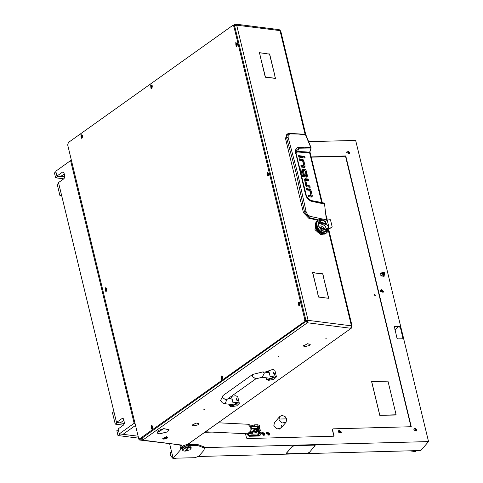 <?xml version="1.0" encoding="UTF-8"?>
<svg xmlns="http://www.w3.org/2000/svg" width="483" height="483" viewBox="0 0 483 483"><rect width="100%" height="100%" fill="white"/><g stroke="black" fill="none" stroke-linecap="round" stroke-linejoin="round"><path stroke-width="0.72" d="M304.036 346.233L304.972 346.553L309.506 345.508L304.864 346.631L304.036 346.233M192.723 425.529L193.659 425.849L198.193 424.805L193.544 425.928L192.723 425.529M157.645 433.209L159.396 433.819L167.673 431.844L159.281 433.897L157.645 433.209M278.697 356.569L277.834 356.931L278.697 356.569M204.49 409.433L203.621 409.801L204.49 409.433M326.725 338.015L325.862 338.384L326.725 338.015M140.776 438.95L141.815 438.685L142.08 439.772L141.247 439.977L181.843 445.097L140.625 440.152L141.247 439.977L140.982 438.89L304.99 322.058L304.067 321.944L304.785 319.523L233.893 26.487L233.005 25.472L232.383 25.647L68.381 142.485L67.662 144.906L138.555 437.942L139.442 438.95L304.067 321.944M69.141 141.942L69.039 141.513L69.896 141.404M140.625 440.152L139.702 438.987M305.099 134.208L280.043 30.628L236.682 25.164L235.795 24.15L279.156 29.62L280.714 31.063L305.745 134.528M303.976 346.178L303.626 345.943L307.381 343.691L303.807 345.9L303.976 346.178M192.657 425.481L192.312 425.239L196.062 422.993L192.488 425.197L192.657 425.481M196.213 423.048L198.972 423.633L198.163 424.708L198.797 423.676L196.213 423.048M307.526 343.745L310.285 344.331L309.482 345.411L310.11 344.373L307.526 343.745M157.579 433.154L157.066 432.665L158.895 430.281L163.882 428.608L157.241 432.617L157.579 433.154M164.027 428.663L169.032 429.767L167.649 431.748L168.857 429.81L164.027 428.663M141.779 438.322L143.837 439.681L142.08 439.772M180.654 445.199L180.823 445.9L181.843 445.097M180.823 445.9L182.459 446.105M189.058 444.601L189.904 443.998L188.545 443.762L351.37 328.138L351.509 326.768M235.795 24.15L235.173 24.325L235.414 25.333M307.116 321.708L308.1 320.368L351.461 325.838L350.743 328.259L307.381 322.789L307.116 321.708L306.113 320.96M143.373 439.621L307.381 322.789L308.1 320.368L236.682 25.164L234.352 25.78M315.103 272.986L322.795 273.795L323.471 276.59L322.692 273.939L315.103 272.986M274.73 75.68L275.545 78.494L267.775 77.352L275.364 78.312L274.73 75.68M267.274 53.824L269.611 53.963L274.827 75.535L269.508 54.108L267.274 53.824M326.351 298.023L328.549 298.144L323.369 276.735L328.73 298.325L326.351 298.023M260.083 55.63L265.402 77.057L267.679 77.497L265.3 77.202L260.083 55.63M317.911 294.093L312.549 272.503L314.928 272.804L312.73 272.684L317.911 294.093M317.808 294.238L318.587 296.888L326.212 298.005L318.484 297.033L317.808 294.238M267.093 53.643L259.546 52.852L260.18 55.485L259.371 52.671L266.906 53.782M328.253 225.947L328.518 225.458L325.922 214.718M189.728 443.285L189.904 443.998M143.385 439.627L143.463 439.947M305.654 321.05L306.457 321.153M307.381 322.789L305.594 321.225M305.691 320.905L307.357 320.899M305.715 320.803L308.1 320.368M234.08 25.623L234.478 24.5L235.173 24.325M351.37 328.138L188.593 443.768M328.464 230.783L351.461 325.838L352.101 326.134L351.515 326.683M69.039 141.513L68.393 142.473M157.319 432.822L157.416 433.215M192.337 424.895L192.494 425.535M303.65 345.599L303.807 346.239M318.164 220.302L317.609 220.779L318.116 220.333L308.685 218.165L303.427 212.611L285.495 138.488L286.769 134.407L287.53 133.918L286.606 137.77L288.134 137.341L288.254 134.908L290.06 133.906L289.003 133.513M325.222 221.51L325.663 221.413M304.32 167.408L303.113 161.485L302.394 160.199L299.406 159.444M303.058 166.363L301.036 166.188M302.141 157.506L301.935 156.655L298.627 156.238M304.459 157.971L303.547 156.691M309.331 187.193L309.126 186.341L306.156 185.84L304.942 180.829L305.679 180.274M307.701 180.449L307.496 179.598L304.417 179.229M311.493 197.064L310.279 191.141L309.561 189.855L306.572 189.101M310.231 196.02L308.202 195.844M305.848 172.787L304.797 170.088L302.05 169.412M303.421 174.508L302.569 171.006L303.312 170.475L304.314 174.623L303.046 174.466L302.135 169.237L304.64 169.092L305.54 169.557L304.797 170.088M303.306 170.451L302.569 171.006M306.693 177.14L306.198 174.242L305.83 174.194M301.712 175.601L302.334 175.16L306.059 175.631L305.413 176.09M305.316 176.156L301.736 175.703M285.495 138.488L286.606 137.77L296.29 173.639L304.544 211.928L306.101 211.626L297.661 173.258L288.134 137.341M303.427 212.611L304.544 211.928L309.38 217.742L309.995 216.33L307.538 214.615L306.101 211.626M308.685 218.165L309.38 217.742L318.689 219.946M325.488 221.546L325.916 221.166L324.51 220.966M305.262 134.226L310.998 147.919L309.639 152.115L310.919 148.975M303.113 161.485L303.855 160.954L303.137 159.674L302.394 160.199M303.855 160.954L305.081 166.043L304.99 167.033L304.501 167.384M303.137 159.674L299.249 158.804L299.611 160.296L302.581 160.797L303.795 165.808L300.879 165.548L301.241 167.04L304.067 167.396L304.99 167.033M303.704 165.904L302.962 166.436M302.678 156.13L303.034 157.621L298.838 157.09L298.476 155.598L302.678 156.13L301.935 156.655M304.604 158.001L305.171 157.168L303.771 156.214L303.578 156.963L304.604 158.001M304.942 180.829L305.685 180.304L306.898 185.315L306.156 185.84M306.3 185.985L307.043 185.46L309.869 185.816L309.126 186.341M309.869 185.816L310.231 187.307L307.297 186.933L306.343 186.438L305.63 185.152L304.489 179.072L305.413 178.71L308.239 179.066L307.496 179.598M308.239 179.066L308.601 180.564L305.685 180.304M310.279 191.141L311.022 190.61L310.303 189.33L309.561 189.855M311.022 190.61L312.247 195.7L312.157 196.69L311.668 197.04M310.303 189.33L306.415 188.461L306.777 189.952L309.748 190.453L310.961 195.464L308.045 195.204L308.408 196.696L311.233 197.052L312.157 196.69M310.871 195.561L310.134 196.092M305.498 171.338L306.24 170.813L306.747 172.902L305.473 172.739L304.839 170.559L303.324 170.39L302.581 170.916M306.24 170.813L305.54 169.557M306.198 174.242L306.94 173.717L307.448 175.8L306.91 177.11M301.887 176.343L306.494 177.128L307.345 176.802M300.07 168.863L300.716 168.947L300.185 169.322M300.716 168.947L302.189 175.039L301.67 175.407M306.059 175.631L305.673 173.554L306.94 173.717M326.11 220.93L326.339 219.801L309.995 216.33M326.152 220.858L326.399 219.874L325.614 221.51M311.281 200.578L324.431 203.337L326.393 219.807M287.524 133.918L289.353 133.393L305.576 134.352L310.925 147.593M290.06 133.906L297.902 134.002L305.86 134.733L311.028 147.659L309.681 152.863L321.684 202.48M295.928 152.048L297.631 151.427L298.651 148.776L310.877 148.981L311.028 147.659L304.797 147.212L297.661 147.605L295.958 148.933L295.306 151.173L305.437 194.148L306.584 197.1L308.577 199.63L310.581 200.988L318.255 202.824L324.534 203.88L324.455 203.548L323.96 203.017L311.233 200.566L311.644 201.363M295.964 152.694L297.6 152.03L297.631 151.427L309.639 152.115L321.817 202.697M305.842 194.577L305.437 194.148M296.025 154.005L296.109 153.546L295.554 153.31M311.179 200.554L307.973 198.356L306.294 195.386L296.151 153.63L296.157 150.678L297.208 149.277L298.651 148.776L298.591 147.412M163.918 439.162L167.166 438.129L166.514 437.314L163.429 439.029L163.918 439.162M163.296 438.944L162.795 438.534L166.635 436.91L167.51 437.393L167.251 437.99M167.45 437.266L166.569 436.638L162.789 438.395M266.109 377.797L266.417 379.294L268.276 380.332L273.813 379.415L276.439 376.873L274.579 375.834L270.112 376.36L268.868 371.204L266.405 372.333M276.439 376.873L274.863 370.358L273.01 369.326L264.932 372.145M274.694 374.379L274.253 374.482L273.287 372.405L273.728 372.308L274.694 374.379L274.253 374.482L273.287 372.405M266.405 379.004L269.574 379.403L274.374 377.368L273.281 376.764L270.112 376.36M229.002 404.229L229.31 405.726L231.17 406.764L236.706 405.847L239.333 403.305L237.479 402.267L233.005 402.792L231.762 397.642L229.304 398.765M239.333 403.305L237.757 396.791L235.903 395.758L231.303 396.326M237.588 400.818L237.147 400.914L236.157 398.855L236.622 398.741L237.588 400.818L237.147 400.914L236.181 398.837M229.298 405.436L232.468 405.835L237.268 403.8L236.181 403.196L233.005 402.792M328.796 228.894L331.996 227.095L332.117 226.648L330.487 219.91L329.895 219.312L326.943 218.938M328.778 229.202L331.996 227.095M332.008 227.082L331.253 227.62M320.905 234.653L323.26 234.164L320.941 234.623L315.049 229.751L315.508 223.309L314.994 229.745L320.905 234.653M315.363 225.579L317.422 232.051L318.75 232.365M318.575 232.245L315.804 228.356M315.568 226.72L315.785 228.278L318.641 232.287L320.048 232.999M317.862 225.368L324.679 232.281L328.525 226.865L324.534 220.979L319.215 220.296L317.862 225.368M316.993 225.41L317.856 227.777L319.559 230.246L322.221 232.353L324.582 233.102L326.43 232.884L328.211 231.333L328.79 229.153L328.398 226.406M319.692 232.758L315.677 227.113M325.113 233.863L326.116 233.247M324.642 234.044L325.228 233.79L324.642 234.044M324.546 234.05L324.22 234.122M323.652 234.164L323.236 234.158M323.115 233.983L323.447 234.104M322.686 234.086L322.197 233.983M322.095 233.748L322.445 233.965M321.672 233.814L321.135 233.603M321.056 233.319L321.418 233.621M321.225 233.645L317.892 231.109L315.616 226.895M316.661 221.395L316.172 221.951L316.673 221.401M323.097 220.121L322.3 219.795M316.92 221.214L316.425 221.769L316.933 221.214M315.731 222.766L316.087 222.071L315.737 222.79M316.486 221.625L316.057 222.246L316.504 221.625M322.07 219.729L321.249 219.542M317.096 221.148L317.627 220.683L317.096 221.16M317.18 221.027L316.685 221.588L317.186 221.033M316.745 221.437L316.317 222.065L316.763 221.443M315.701 223.134L315.991 222.379L315.713 223.164M315.677 222.911L315.459 223.714L315.713 222.904M316.347 221.89L315.985 222.585L316.371 221.896M321.062 219.524L320.241 219.505M324.419 220.9L323.085 220.103M316.83 221.697L317.259 221.069L316.836 221.721M316.86 221.522L316.504 222.216L316.89 221.528M316.504 222.017L316.22 222.766L316.54 222.017M317.693 220.665L317.198 221.22L317.705 220.665M315.779 223.961L315.918 223.104L315.804 223.997M315.689 223.695L315.628 224.595L315.737 223.683M315.508 224.317L315.526 225.247L315.556 224.293M316.19 222.542L315.979 223.351L316.226 222.536M319.233 219.735L318.375 220.151M315.375 224.957L315.465 225.911L315.417 224.927M316.757 222.029L317.12 221.341L316.77 222.059M316.763 221.83L316.474 222.585L316.8 221.83M316.45 222.361L316.232 223.164L316.486 222.355M317.458 221.033L317.953 220.477L317.464 221.051M317.518 220.888L317.09 221.516L317.536 220.894M315.888 224.408L315.948 223.514L315.912 224.45M315.767 224.13L315.779 225.06L315.81 224.112M315.628 224.77L315.719 225.73L315.671 224.746M316.178 222.923L316.039 223.774L316.22 222.911M315.671 227.082L315.761 227.372M315.538 225.428L315.707 226.412L315.58 225.398M316.733 222.397L317.017 221.649L316.745 222.428M316.703 222.174L316.492 222.983L316.745 222.174M316.431 222.735L316.293 223.593L316.474 222.729M317.349 221.329L317.772 220.707L317.355 221.365M317.379 221.154L317.017 221.848L317.403 221.16M316.039 224.879L316.027 223.949L316.069 224.921M315.888 224.589L315.979 225.549L315.93 224.559M315.797 225.247L315.967 226.225L315.84 225.211M316.208 223.327L316.142 224.227L316.25 223.315M316.063 227.596L315.755 226.599L316.117 227.638M315.828 227.559L316.027 228.085M316.105 228.272L316.238 228.556M315.755 225.917L315.991 226.913L315.791 225.875M316.945 221.401L317.434 220.846L316.945 221.419M316.999 221.256L316.57 221.884L317.023 221.262M316.606 221.709L316.244 222.397L316.631 221.709M315.719 223.532L315.93 222.723L315.737 223.569M315.659 223.291L315.52 224.142L315.701 223.279M315.435 223.883L315.369 224.776L315.477 223.864M316.244 222.198L315.96 222.947L316.28 222.198M320.108 219.53L319.335 219.674M316.751 222.796L316.963 221.993L316.77 222.832M316.691 222.554L316.552 223.406L316.733 222.542M316.462 223.146L316.401 224.04L316.51 223.134M317.277 221.462L316.993 222.216L317.337 221.468M316.238 225.362L316.148 224.402L316.274 225.404M316.057 225.066L316.22 226.044L316.093 225.03M316.009 225.736L316.25 226.726L316.045 225.694M316.28 223.762L316.299 224.698L316.329 223.744M316.437 228.097L316.051 227.101L316.492 228.139M316.142 227.789L316.588 228.773L316.16 227.734M316.329 228.743L316.594 229.25M316.009 226.418L316.323 227.415L316.045 226.37M316.703 229.431L316.866 229.703M326.514 232.957L325.85 233.283L326.514 232.951M325.971 233.144L325.222 233.295L325.977 233.12M325.548 233.313L326.254 233.078L325.53 233.301M325.282 233.12L324.582 233.102M324.872 233.229L325.663 233.162L324.848 233.204M326.514 232.891L325.808 233.132L326.514 232.872M326.11 233.096L326.774 232.776L326.097 233.09M326.194 232.963L325.548 233.096M326.997 232.607L326.43 232.884M326.641 232.83L327.069 232.565L326.635 232.824M325.457 233.512L324.703 233.663L325.457 233.488M325.029 233.681L325.741 233.44L325.017 233.669M325.337 233.645L326.001 233.325L325.325 233.639M324.811 233.494L323.99 233.476L324.824 233.458M324.353 233.597L325.144 233.524L324.335 233.573M323.266 232.806L322.517 232.498M324.087 233.271L323.224 233.078L324.111 233.235M323.61 233.301L324.455 233.41L323.586 233.271M322.831 232.806L323.707 233.078L322.801 232.764M326.001 233.259L325.288 233.5L326.001 233.241M325.59 233.464L326.254 233.138L325.584 233.458M325.403 233.343L324.612 233.41L325.409 233.313M324.962 233.482L325.717 233.325L324.944 233.464M324.715 233.223L323.87 233.12L324.733 233.186M324.25 233.289L325.065 233.307L324.22 233.265M324.298 233.066L323.562 232.903M317.856 227.777L317.47 226.932M317.554 227.553L318.068 228.519L317.572 227.493M317.717 228.23L318.291 229.171L317.729 228.163M320.984 233.313L320.114 232.8L321.032 233.289M321.044 233.374L321.376 233.651M318.834 230.403L318.158 229.528L318.901 230.421M318.424 230.149L319.148 230.983L318.418 230.083M318.72 230.747L319.486 231.526L318.708 230.681M317.923 228.888L318.551 229.799L317.923 228.821M320.211 232.504L319.384 231.846L320.265 232.492M319.74 232.341L320.591 232.933L319.716 232.281M319.04 231.315L319.837 232.033L319.022 231.248M318.52 228.912L318.031 228.103M318.176 228.707L318.81 229.618L318.182 228.64M322.089 233.802L322.415 233.995M321.63 233.47L320.76 233.029L321.678 233.44M321.147 233.398L322.028 233.76L321.123 233.349M319.408 230.796L318.677 229.968L319.468 230.808M318.973 230.566L319.74 231.339L318.967 230.494M319.299 231.128L320.096 231.846L319.281 231.061M318.412 229.347L319.094 230.222L318.412 229.28M320.851 232.746L320 232.16L320.899 232.728M320.374 232.613L321.237 233.132L320.35 232.558M319.637 231.665L320.464 232.317L319.619 231.599M319.317 229.962L318.732 229.22M323.055 234.001L322.191 233.814L323.079 233.965M323.115 234.032L323.423 234.14M322.282 233.573L321.406 233.217L322.324 233.543M321.799 233.537L322.674 233.814L321.775 233.494M320 231.158L319.233 230.379L320.06 231.158M319.553 230.946L320.356 231.665L319.541 230.88M319.897 231.478L320.724 232.136L319.879 231.417M318.937 229.781L319.668 230.614L318.931 229.715M321.497 232.945L320.627 232.432L321.545 232.927M321.014 232.848L321.889 233.283L320.99 232.794M320.253 231.973L321.104 232.565L320.235 231.912M317.096 226.865L316.782 225.863L317.15 226.901M316.824 226.551L317.21 227.547L316.854 226.497M316.914 227.239L317.361 228.224L316.933 227.179M316.782 225.187L317.023 226.177L316.818 225.144M317.778 229.54L317.204 228.592L317.838 229.564M317.403 229.256L318.037 230.168L317.409 229.19M317.639 229.896L318.321 230.771L317.639 229.83M317.035 227.922L317.554 228.888L317.053 227.861M318.967 231.888L318.2 231.115L319.034 231.894M318.659 231.9L319.076 232.275M319.233 232.401L319.468 232.595M317.905 230.518L318.635 231.345L317.899 230.451M317.47 227.366L317.083 226.37L317.524 227.402M317.168 227.052L317.621 228.042L317.192 226.998M317.295 227.734L317.808 228.707L317.313 227.674M317.343 226.599L317.077 225.742M319.631 232.715L320.078 233.023M318.291 229.986L317.663 229.069L318.357 230.005M317.899 229.715L318.581 230.59L317.899 229.648M318.164 230.337L318.889 231.164L318.158 230.27M317.464 228.411L318.037 229.353L317.47 228.344M319.583 232.214L318.78 231.496L319.643 232.208M319.124 232.027L319.951 232.685L319.106 231.967M318.46 230.928L319.227 231.707L318.448 230.862M324.292 233.863L323.477 233.838L324.31 233.826M323.839 233.959L324.63 233.893L323.815 233.941M324.19 234.032L324.938 233.875L324.171 234.014M323.568 233.639L322.71 233.446L323.598 233.603M323.097 233.669L323.942 233.772L323.067 233.639M321.195 231.713L320.483 231.152M320.772 231.605L321.624 232.196L320.748 231.55M321.147 232.063L322.01 232.583L321.123 232.009M322.801 233.211L321.92 232.848L322.837 233.174M322.318 233.168L323.187 233.446L322.288 233.126M321.533 232.48L322.403 232.921L321.503 232.426M324.89 233.712L324.099 233.778L324.896 233.681M324.449 233.844L325.198 233.694L324.425 233.832M324.775 233.863L325.482 233.627L324.757 233.857M324.196 233.591L323.356 233.482L324.22 233.555M323.731 233.657L324.552 233.675L323.707 233.633M325.355 233.748L325.777 233.482M325.077 233.832L325.741 233.506L325.065 233.826M322.221 232.353L321.479 231.912M321.787 232.293L322.662 232.734L321.763 232.245M323.447 233.265L322.572 232.987L323.477 233.229M322.97 233.259L323.827 233.452L322.94 233.223M322.179 232.667L323.055 233.023L322.149 232.619M323.682 233.959L322.837 233.85L323.701 233.923M323.218 234.026L324.039 234.044L323.193 234.001M322.934 233.633L322.058 233.355L322.964 233.597M322.451 233.627L323.314 233.82L322.421 233.591M320.615 231.484L319.812 230.759L320.67 231.478M320.157 231.297L320.984 231.949L320.132 231.23M320.513 231.792L321.364 232.377L320.489 231.731M320.217 230.91L319.559 230.246M322.149 233.102L321.273 232.661L322.191 233.072M321.666 233.029L322.541 233.392L321.636 232.987M320.887 232.251L321.756 232.764L320.863 232.19M329.183 228.888L328.79 229.153M316.812 223.224L316.951 222.373L316.842 223.273M316.721 222.965L316.661 223.858L316.763 222.947M316.54 223.581L316.552 224.51L316.582 223.557M316.48 225.857L316.317 224.879L316.522 225.899M316.268 225.549L316.51 226.545L316.305 225.513M316.268 226.231L316.582 227.233L316.299 226.189M316.401 224.221L316.492 225.181L316.443 224.19M316.848 228.592L316.395 227.608L316.902 228.628M316.522 228.29L317.035 229.256L316.54 228.23M316.685 228.96L317.265 229.908L316.697 228.9M316.311 226.919L316.691 227.916L316.341 226.865M316.981 229.884L317.307 230.361M317.434 230.53L317.633 230.777M316.8 223.4L316.812 224.329L316.854 223.369M316.661 224.04L316.751 224.993L316.703 224.009M316.763 226.358L316.528 225.368L316.812 226.4M316.528 226.05L316.836 227.046L316.558 226.002M316.57 226.738L316.951 227.728L316.594 226.684M316.57 224.698L316.739 225.676L316.613 224.661M317.295 229.075L316.782 228.103L317.355 229.105M316.945 228.779L317.518 229.721L316.957 228.713M317.15 229.437L317.778 230.349L317.15 229.371M316.655 227.421L317.102 228.411L316.673 227.366M317.766 230.946L318.146 231.375M318.291 231.532L318.508 231.755M317.385 230.083L318.062 230.952L317.379 230.017M322.33 219.795L322.04 219.705M316.83 223.152L316.812 223.454M316.824 224.245L316.854 224.571M325.512 226.304L321.449 223.544L320.899 225.724L324.968 228.483L325.512 226.304M324.95 228.495L325.476 226.328L321.43 223.557M319.299 220.604L318.134 225.374L321.98 230.904L327.076 231.448L328.283 226.654L324.437 221.123L319.299 220.604L318.098 225.398L321.944 230.928L327.057 231.46M326.176 224.052L320.024 221.582M319.366 222.301L319.227 223.641L320.434 223.333L320.742 222.554L325.542 224.468L326.212 224.021L320.042 221.564L319.154 222.156M320.38 223.345L320.742 222.554M325.651 229.485L320.833 227.584L320.205 228L326.375 230.457L327.263 229.932L327.19 228.387L325.983 228.694L325.669 229.467L320.869 227.559L320.205 228M326.357 230.469L327.051 229.727M327.22 229.89L327.154 228.411L325.995 228.707M261.599 433.776L261.858 432.52L264.913 433.686L264.654 434.942L261.599 433.776M266.489 433.643L266.755 432.388L269.81 433.559L269.55 434.815L266.489 433.643M374.047 295.016L374.156 294.503L375.406 294.98L375.303 295.499L374.047 295.016L375.4 294.98L374.059 295.022M281.474 425.324L280.871 428.204L276.94 428.928L273.861 425.529L274.459 422.643L279.609 416.702L279.011 419.582L282.09 422.987L286.027 422.257L286.715 419.123L285.278 416.769L282.821 415.597L281.366 415.652L279.609 416.702M279.132 428.023L279.234 429.145M394.273 327.039L394.979 326.683L394.357 327.396M398.656 326.58L395.903 329.297L398.246 326.593L394.979 326.683M395.903 329.297L394.822 329.328M268.814 433.849L267.159 433.215L267.021 433.897L268.675 434.525L268.814 433.849M269.399 433.849L268.077 432.49L266.568 432.671L269.454 433.897L269.291 435.038L269.429 433.963M263.917 433.982L262.263 433.348L262.124 434.03L263.778 434.658L263.917 433.982M264.503 433.982L263.187 432.623L261.677 432.804L264.557 434.03L264.4 435.165L264.533 434.096M380.254 273.426L381.818 272.992M384.112 274.978L383.907 276.59M384.347 274.712L384.033 276.463L380.024 274.93L380.369 273.281L382.053 272.726M308.709 141.67L355.687 140.402L400.655 326.267L394.345 326.568L397.014 338.378L397.69 338.909L403.673 338.746L428.548 441.583L420.826 450.5L198.531 456.483M428.548 441.583L204.502 447.614M394.671 326.423L399.876 326.55L399.532 327.088M399.405 327.088L400.135 326.387L403.003 338.764M212.037 432.116L205.148 432.303M311.155 156.897L345.768 155.961L411.281 426.749L332.98 428.862L332.334 429.689L333.844 435.926L332.564 429.417M410.985 426.761L345.538 156.232L311.221 157.156M345.538 156.232L345.768 155.961M204.599 448.019L197.499 445.465L186.619 445.755L182.731 447.18L173.131 458.264L194.884 457.679L198.773 456.254L203.687 450.579L204.599 448.019L204.339 446.932L197.233 444.378L186.36 444.674L182.471 446.099L180.594 448.26L179.833 445.097M334.079 435.66L333.662 436.215L247.205 438.546L246.529 438.015L245.491 433.71M332.334 429.689L332.564 429.17M403.1 338.649L403.643 338.637L400.679 326.375L400.135 326.387M173.131 458.264L169.636 443.811M415.579 450.639L413.484 450.693M409.33 450.808L415.332 451.551L416.141 450.627M384.673 273.312L384.516 274.513L382.409 274.296L382.222 272.527L383.393 272.201M384.516 274.513L383.11 276.137L381.009 275.914L380.821 274.151L382.222 272.527M339.809 431.917L340.714 432.122L340.889 431.458L339.555 430.896L339.809 431.917M340.539 431.874L339.833 431.228M339.344 431.56L340.926 431.458L339.344 431.56M338.275 431.983L338.505 430.751L339.452 430.335L341.396 432.019L341.119 433.016L338.275 431.983M338.474 430.788L338.215 432.056L341.083 433.052M340.382 432.062L340.666 431.778M340.08 430.939L339.537 431.367M381.848 291.231L382.753 291.436L382.928 290.772L381.594 290.211L381.848 291.231M382.578 291.189L381.872 290.543M381.383 290.875L382.965 290.772L381.383 290.875M380.314 291.297L380.544 290.066L381.492 289.649L383.436 291.334L383.158 292.33L380.314 291.297M380.513 290.102L380.254 291.37L383.122 292.366M382.119 290.253L381.576 290.681M371.656 381.6L387.97 381.165L396.108 414.806L379.795 415.247L371.681 381.425M396.042 415.042L379.753 415.302L371.614 381.655M172.346 455.028L171.622 452.022M171.507 451.539L170.753 452.408L170.155 455.288L173.083 458.633L176.983 458.156M348.303 152.58L349.209 152.791L349.384 152.121L348.05 151.559L348.303 152.58M349.034 152.537L348.328 151.897M347.838 152.23L349.42 152.121L347.838 152.23M346.776 152.652L346.999 151.414L347.947 150.998L349.891 152.682L349.614 153.679L346.776 152.652M346.969 151.451L346.709 152.725L349.583 153.715M348.575 151.608L348.032 152.03M415.392 429.882L416.298 430.087L416.473 429.423L415.139 428.856L415.392 429.882M416.123 429.84L415.416 429.194M414.927 429.526L416.509 429.423L414.927 429.526M413.859 429.948L414.088 428.717L415.036 428.3L416.974 429.985L416.702 430.981L413.859 429.948M414.058 428.753L413.798 430.021L416.666 431.017M415.658 428.904L415.12 429.333M309.343 452.42L315.103 445.549L314.035 445.169L294.461 445.694L292.124 446.552L286.371 453.422L287.433 453.803L307.013 453.277L309.343 452.42M314.035 445.169L294.461 445.694M292.124 446.552L286.51 453.036M314.01 445.06L315.085 445.501M286.365 453.368L286.479 452.927M292.1 446.443L294.437 445.586M191.208 447.88L191.008 448.459L188.925 447.367L188.98 446.962L191.208 447.88L190.948 446.799L183.878 446.986L184.138 448.073L188.11 446.986L187.978 446.443L188.847 446.419L188.98 446.962M191.008 448.459L189.789 449.866L185.671 451.128L185.369 450.494M183.142 450.766L182.387 450.096L182.719 450.059L183.292 450.844L184.802 451.152L188.056 447.391L183.938 448.653L184.138 448.073M183.878 446.986L182.127 449.009L182.387 450.096M185.671 451.128L188.925 447.367M188.219 444.62L183.89 445.193M182.719 450.059L183.938 448.653M188.11 446.986L188.056 447.391M188.068 447.318L188.847 446.419M259.643 429.121L257.91 428.457L257.511 426.833L259.311 427.648L259.769 426.743L257.994 426.103L257.662 424.744L259.443 425.384L259.769 426.743M250.677 426.091L254.402 424.835L257.662 424.744M260.784 434.778L258.888 436.034L260.784 434.778L261.134 433.173M247.067 433.782L249.687 435.624L249.101 436.3L258.888 436.034M249.101 436.3L246.336 433.752M249.687 435.624L259.474 435.358M254.402 424.835L254.728 426.187L257.994 426.103M254.728 426.187L252.573 426.598M255.072 426.718L258.049 426.887M258.17 426.906L253.919 426.658M255.7 431.524L254.915 432.418L256.835 432.37L257.687 431.748L255.7 431.524M254.915 432.418L254.39 431.633M256.032 430.697L257.904 430.975L257.687 431.748M257.904 430.975L257.765 430.401L256.129 430.075M252.204 432.997L251.522 432.768L254.106 429.604L254.203 430.8L252.223 432.086L252.192 433.589L252.651 434.175L257.807 433.982L258.357 433.36L258.423 431.754L260.379 430.709L260.011 429.188M257.91 431.096L258.737 430.558L258.64 429.212L258.791 430.776L257.801 431.422M254.366 431.832L255.905 430.896L256.087 429.761L255.712 429.29L254.094 429.357L251.468 432.551M252.289 433.619L252.361 432.013L254.312 430.969L254.094 429.357M255.924 429.405L258.64 429.212L256.038 429.61M258.417 429.26L258.653 429.465M252.603 434.151L252.192 433.589M249.005 433.499L249.928 433.915L250.689 433.42L250.375 432.231M250.393 432.2L249.934 433.933L248.962 433.523M250.538 431.959L251.359 433.517L250.991 434.857L249.747 435.412L247.314 433.794M247.181 433.788L249.657 435.515L250.943 434.911M250.599 433.076L250.242 433.474L250.466 432.611L250.122 433.01M250.146 432.985L250.055 432.653M258.785 432.001L258.447 432.031L258.894 433.257L259.721 433.656L260.476 433.154L259.951 431.953L259.069 431.597L258.785 432.001M259.932 432.72L258.942 431.953M258.381 432.146L259.202 431.518L259.721 433.668L258.375 432.563M259.504 431.192L261.146 433.251L260.778 434.597L259.534 435.147L257.367 434M257.216 434.006L259.443 435.249L260.735 434.646M259.951 433.269L259.776 433.595M260.029 433.215L260.252 432.351L259.908 432.744M252.005 431.874L250.617 431.808M257.91 428.457L251.275 428.391M250.943 426.712L251.546 428.155M257.511 426.833L251.154 426.531M267.027 172.443L267.938 176.21L268.463 175.607L268.753 173.325L267.027 172.443M150.587 84.899L151.493 88.661L152.018 88.063L152.308 85.781L150.587 84.899M220.954 375.762L221.866 379.529L222.385 378.932L222.675 376.643L220.954 375.762M235.65 42.745L236.561 46.513L237.087 45.915L237.376 43.627L235.65 42.745M298.403 302.141L299.315 305.902L299.84 305.304L300.13 303.022L298.403 302.141M80.824 134.588L81.736 138.355L82.261 137.758L82.551 135.475L80.824 134.588M151.197 425.457L152.109 429.224L152.628 428.62L152.918 426.338L151.197 425.457M105.252 287.687L106.163 291.454L106.683 290.857L106.972 288.574L105.252 287.687M233.005 25.472L233.929 25.587L234.816 26.601L233.893 26.487M304.785 319.523L305.709 319.637L234.816 26.601M305.709 319.637L304.99 322.058M140.064 438.775L140.982 438.89L140.366 439.071L139.442 438.95M298.892 305.703L299.907 305.184M300.16 303.155L299.309 302.406M298.79 304.767L299.484 304.212L299.297 303.288L298.579 303.849L298.79 304.767M299.243 303.469L299.14 304.658M299.424 305.491L299.219 302.388L298.597 302.587L298.802 305.697L299.424 305.491M151.68 429.019L152.694 428.499M152.948 426.477L152.097 425.722M151.577 428.083L152.272 427.527L152.085 426.61L151.366 427.165L151.577 428.083M152.03 426.785L151.928 427.98M152.211 428.807L152.006 425.704L151.384 425.909L151.59 429.013L152.211 428.807M81.313 138.15L82.327 137.637M82.581 135.608L81.73 134.854M81.21 137.22L81.905 136.659L81.718 135.741L80.999 136.303L81.21 137.22M81.663 135.916L81.561 137.112M81.844 137.945L81.639 134.835L81.017 135.041L81.222 138.144L81.844 137.945M267.516 176.005L268.53 175.486M268.783 173.457L267.932 172.709M267.413 175.069L268.107 174.514L267.92 173.596L267.202 174.152L267.413 175.069M267.866 173.771L267.763 174.961M268.047 175.794L267.842 172.691L267.22 172.89L267.425 175.999L268.047 175.794M236.139 46.308L237.153 45.788M237.407 43.766L236.555 43.011M236.036 45.378L236.73 44.816L236.543 43.899L235.825 44.46L236.036 45.378M236.489 44.074L236.386 45.269M236.67 46.102L236.465 42.993L235.843 43.198L236.048 46.302L236.67 46.102M221.437 379.324L222.452 378.805M222.705 376.782L221.854 376.028M221.335 378.394L222.029 377.833L221.842 376.915L221.123 377.477L221.335 378.394M221.788 377.09L221.685 378.286M221.969 379.119L221.763 376.009L221.142 376.215L221.347 379.318L221.969 379.119M151.07 88.455L152.085 87.942M152.338 85.914L151.487 85.159M150.968 87.526L151.662 86.97L151.475 86.046L150.756 86.608L150.968 87.526M151.421 86.222L151.318 87.417M151.602 88.25L151.396 85.141L150.774 85.346L150.98 88.455L151.602 88.25M105.741 291.249L106.749 290.736M107.003 288.707L106.151 287.953M105.632 290.319L106.326 289.758L106.139 288.84L105.421 289.402L105.632 290.319M106.091 289.015L105.982 290.211M106.266 291.044L106.061 287.934L105.439 288.14L105.644 291.243L106.266 291.044M138.651 438.238L138.935 439.397L139.545 438.969M139.967 439.687L139.527 440.001L140.481 440.122M139.527 440.001L138.935 439.397M144.731 440.671L146.53 440.901M174.713 444.451L176.512 444.68M118.275 429.622L116.808 430.667L117.991 435.551L120.219 433.963L138.138 436.221L122.984 434.314L135.518 425.384L122.984 434.314L119.295 433.849L118.112 428.964L123.678 424.998L124.397 422.577L123.612 419.322L122.724 418.308L122.102 418.489L123.286 418.634M71.49 160.742L70.596 160.628L55.756 171.199L56.934 176.084L60.629 176.549L64.251 173.965M70.596 160.628L134.135 423.277L119.295 433.849M135.035 423.386L134.135 423.277M56.934 176.084L62.5 172.117L63.122 171.942L64.01 172.956L64.794 176.21L64.076 178.632L58.509 182.598L116.536 422.45L120.231 422.915L123.853 420.337M116.536 422.45L122.102 418.489M61.25 176.102L64.855 176.555M124.451 423.452L117.46 422.571L115.232 424.152L112.479 412.76L113.94 411.715M117.991 435.551L138.615 438.153M115.232 424.152L123.419 425.185M61.733 195.917L59.964 195.693L57.205 184.301L58.672 183.256M63.816 178.819L55.63 177.786L54.452 172.902L55.913 171.857M55.63 177.786L57.857 176.198L64.849 177.08M59.964 195.693L61.426 194.649M309.657 152.731L309.694 152.109M324.576 203.886L324.455 203.554M305.081 166.043L304.338 166.575M302.183 159.173L301.44 159.704M304.151 156.13L303.565 156.546M304.67 179.241L305.413 178.71M312.247 195.7L311.511 196.231M309.349 188.829L308.607 189.36M302.328 169.418L303.07 168.893M304.64 169.092L303.898 169.618M306.705 176.331L307.448 175.8M297.6 152.03L309.615 152.725L321.648 202.468L311.058 200.517M269.279 378.195L269.574 379.403M232.178 404.627L232.468 405.835M262.873 371.886L252.627 374.434L252.132 376.396L255.791 378.877L262.191 377.301L264.201 373.407L262.873 371.886L269.224 372.689M255.791 378.877L226.11 400.027L222.452 397.539L222.941 395.577L220.592 400.449L222.15 402.695L224.341 403.607L234.08 404.869L235.982 403.172M226.962 399.417L225.084 403.734M273.505 376.794L272.43 378.159L271.186 378.437L273.088 376.734M268.192 435.231L269.272 433.837L266.531 433.794M263.295 435.358L264.382 433.969L261.641 433.921M182.731 447.18L182.471 446.099M197.499 445.465L197.233 444.378M186.619 445.755L186.36 444.674M384.703 273.396L384.335 272.684L384.655 273.227L382.729 273.982L383.478 272.207L384.335 272.678L383.303 272.183M383.001 273.74L384.208 272.762L383.001 273.74M340.358 431.711L340.708 431.307M340.098 431.428L340.449 431.023M339.585 431.132L339.79 430.902M382.397 291.026L382.747 290.621M382.138 290.742L382.494 290.337M381.624 290.446L381.83 290.217M286.002 418.864L280.569 419.015L286.002 418.864M348.853 152.38L349.203 151.97M348.599 152.091L348.949 151.686M348.086 151.801L348.285 151.565M415.935 429.677L416.292 429.272M415.682 429.393L416.032 428.982M415.169 429.097L415.368 428.868M258.725 430.842L260.301 430.776M254.233 431.035L255.809 430.969M252.361 432.013L254.408 431.929M257.668 431.784L258.423 431.754M252.325 432.116L254.499 432.025M257.602 431.887L258.387 431.856M258.435 432.261L258.671 431.983M259.123 432.128L259.474 431.724M260.047 433.203L260.385 432.81M259.6 432.357L259.951 431.953M250.266 426.894L249.971 431.597L247.598 433.806L250.079 432.623L251.281 429.212L251.106 427.274L249.771 424.937L248.051 424.237L250.266 426.894M299.086 303.916L298.579 303.849M299.237 303.584L298.729 303.523M299.152 304.604L298.639 304.544M299.055 304.272L298.548 304.205M151.873 427.232L151.366 427.165M152.024 426.9L151.517 426.839M151.94 427.926L151.433 427.86M151.843 427.588L151.336 427.521M81.506 136.363L80.999 136.303M81.657 136.037L81.15 135.971M81.573 137.057L81.066 136.997M81.476 136.719L80.969 136.659M267.709 174.218L267.202 174.152M267.86 173.886L267.353 173.826M267.775 174.912L267.262 174.846M267.679 174.574L267.171 174.508M236.332 44.521L235.825 44.46M236.483 44.195L235.976 44.128M236.398 45.215L235.891 45.148M236.302 44.877L235.795 44.816M221.631 377.537L221.123 377.477M221.782 377.211L221.274 377.145M221.697 378.231L221.19 378.165M221.6 377.893L221.093 377.833M151.264 86.674L150.756 86.608M151.414 86.342L150.907 86.276M151.33 87.363L150.823 87.302M151.233 87.031L150.726 86.964M105.928 289.462L105.421 289.402M106.079 289.136L105.572 289.069M105.994 290.156L105.487 290.09M105.898 289.818L105.391 289.758M62.5 172.117L63.678 172.268M322.252 202.763L309.905 151.716M234.478 24.5L233.09 25.484M352.101 326.134L328.748 229.612M168.718 429.248L168.857 429.81M157.108 432.056L157.241 432.617M310.008 343.956L310.11 344.373M198.694 423.253L198.797 423.676M192.385 424.78L192.488 425.197M303.704 345.484L303.807 345.9M303.783 165.892L303.046 166.424M304.954 180.745L305.691 180.213M310.213 196.08L310.955 195.549M306.131 175.619L305.389 176.144M167.166 438.129L167.384 437.84M163.429 439.029L163.109 438.872M266.417 379.294L266.055 377.791M229.31 405.726L228.948 404.223M226.11 400.027L225.839 400.165M236.398 403.227L235.33 404.591L234.08 404.869M262.191 377.301L271.186 378.437M228.091 398.614L232.118 399.121M252.627 374.434L222.941 395.577M319.583 232.685L319.837 232.86M324.534 220.979L324.28 220.809M332.654 429.007L332.419 429.278M340.382 432.056L340.708 431.681M339.754 431.319L340.11 430.914M381.799 290.633L382.15 290.229M280.871 428.204L286.027 422.257M348.255 151.982L348.605 151.577M415.338 429.284L415.688 428.88M183.292 450.844L182.972 450.687M260.162 429.097L258.538 429.17M249.844 433.903L250.164 433.535M258.622 432.327L258.973 431.917M205.818 431.82L247.598 433.806M218.443 422.83L248.051 424.237M259.305 427.642L259.661 429.121M299.388 303.487L299.049 303.445M299.279 304.676L298.971 304.64M152.175 426.803L151.837 426.761M152.073 427.998L151.759 427.956M81.808 135.934L81.47 135.892M81.705 137.13L81.392 137.087M268.011 173.789L267.673 173.747M267.902 174.979L267.594 174.943M236.634 44.092L236.296 44.05M236.531 45.287L236.217 45.245M221.932 377.108L221.594 377.066M221.83 378.304L221.516 378.261M151.565 86.246L151.227 86.197M151.463 87.435L151.149 87.399M106.23 289.033L105.892 288.991M106.127 290.229L105.813 290.186"/></g></svg>
